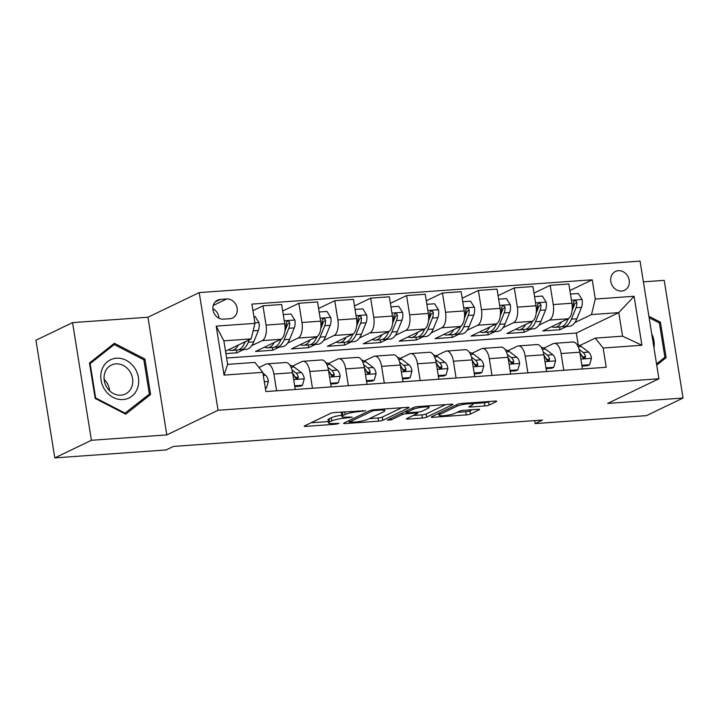 <?xml version="1.0" encoding="UTF-8"?>
<svg xmlns="http://www.w3.org/2000/svg" width="719" height="719" viewBox="0 0 719 719"><rect width="100%" height="100%" fill="white"/><g stroke="black" fill="none" stroke-linecap="round" stroke-linejoin="round"><path stroke-width="1.08" d="M365.629 410.738L334.712 412.535A3.2 0.521 170.9 0 0 330.452 413.434L304.577 425.873A3.2 0.521 170.9 0 0 304.236 426.169A3.2 0.521 170.9 0 0 305.961 426.358L335.917 424.219L339.134 423.383L334.047 423.527A10.255 1.654 170.9 0 1 328.529 422.934A10.255 1.654 170.9 0 1 329.626 421.963L331.783 420.921A10.255 1.654 170.9 0 1 345.408 418.072L352.265 417.164L347.421 417.101A10.255 1.654 170.9 0 1 341.893 416.508A10.255 1.654 170.9 0 1 342.999 415.537L345.156 414.495A10.255 1.654 170.9 0 1 358.772 411.645L365.629 410.738M618.367 270.695A10.443 9.059 64.3 0 0 615.473 271.458A10.443 9.059 64.3 0 0 611.195 283.196A10.443 9.059 64.3 0 0 621.62 291.051A10.443 9.059 64.3 0 0 624.523 290.287A10.443 9.059 64.3 0 0 628.792 278.55A10.443 9.059 64.3 0 0 618.367 270.695M484.84 405.965A3.2 0.521 170.9 0 0 489.1 405.067L496.362 401.579A3.2 0.521 170.9 0 0 496.703 401.274A3.2 0.521 170.9 0 0 494.978 401.094L461.715 403.467A3.2 0.521 170.9 0 0 457.455 404.357L431.58 416.795A3.2 0.521 170.9 0 0 431.238 417.101A3.2 0.521 170.9 0 0 432.964 417.29L466.227 414.908A3.2 0.521 170.9 0 0 470.487 414.018L479.249 409.803A3.2 0.521 170.9 0 0 479.6 409.497A3.2 0.521 170.9 0 0 477.874 409.318L463.638 410.333A3.2 0.521 170.9 0 0 459.378 411.223L455.028 413.317A8.574 1.384 170.9 0 1 445.618 415.51A8.574 1.384 170.9 0 1 439.03 415.205A8.574 1.384 170.9 0 1 439.947 414.387L456.978 406.199A8.574 1.384 170.9 0 1 466.388 404.006A8.574 1.384 170.9 0 1 472.985 404.312A8.574 1.384 170.9 0 1 472.059 405.121L469.228 406.487A3.2 0.521 170.9 0 0 468.878 406.792A3.2 0.521 170.9 0 0 470.603 406.981L484.84 405.965L484.336 402.784A3.2 0.521 170.9 0 0 488.587 401.885L489.423 401.49M607.663 403.422L683.05 398.038L646.435 415.636L535.143 423.59L542.468 420.067L173.414 446.427L166.089 449.95L54.797 457.895L91.412 440.298L166.799 434.914L218.055 410.27L658.919 378.778L607.663 403.422M408.689 407.844A3.2 0.521 170.9 0 0 409.03 407.538A3.2 0.521 170.9 0 0 407.305 407.349L374.033 409.731A3.2 0.521 170.9 0 0 369.782 410.621L343.907 423.06A3.2 0.521 170.9 0 0 343.565 423.365A3.2 0.521 170.9 0 0 345.291 423.545L378.553 421.172A3.2 0.521 170.9 0 0 382.814 420.282L408.689 407.844L408.608 407.358M417.874 406.594L451.137 404.222A3.2 0.521 170.9 0 1 452.862 404.402A3.2 0.521 170.9 0 1 452.521 404.707L426.646 417.146A3.2 0.521 170.9 0 1 422.395 418.045L408.149 419.06A3.2 0.521 170.9 0 1 406.424 418.871A3.2 0.521 170.9 0 1 406.774 418.566L417.263 413.524A3.2 0.521 170.9 0 0 417.613 413.218A3.2 0.521 170.9 0 0 415.888 413.039L406.442 413.713A3.2 0.521 170.9 0 0 402.182 414.602L391.262 419.851L387.307 420.139L413.614 407.493A3.2 0.521 170.9 0 1 417.874 406.594M223.51 319.164L229.828 318.715A10.12 8.772 64.3 0 0 232.632 317.978A10.12 8.772 64.3 0 0 236.767 306.609A10.12 8.772 64.3 0 0 226.665 298.996L220.347 299.446A10.12 8.772 64.3 0 0 217.542 300.191A10.12 8.772 64.3 0 0 213.408 311.561A10.12 8.772 64.3 0 0 223.51 319.164M218.055 410.27L199.208 292.597L640.063 261.105L658.919 378.778M262.812 372.334L224.04 375.102L216.203 326.12L254.975 323.352L251.147 338.892L223.87 340.842L227.635 364.371L254.921 362.421L262.812 372.334L265.895 391.576L606.234 367.265L603.151 348.023L595.26 338.119L622.546 336.168L618.771 312.63L591.485 314.58L574.832 322.588M569.888 290.539L592.222 279.799L251.893 304.11L254.975 323.352M592.222 279.799L595.305 299.041L634.077 296.273L641.923 345.255L603.151 348.023M166.799 434.914L147.952 317.232L72.565 322.615L91.412 440.298M72.565 322.615L35.95 340.222L54.797 457.895M683.05 398.038L664.203 280.356L643.388 281.848M147.952 317.232L199.208 292.597M534.675 420.624L535.143 423.59M251.147 338.892L225.523 351.205M578.211 344.985L576.305 333.05L226.62 358.026M576.305 333.05L618.771 312.63L634.077 296.273M566.734 326.48L560.002 329.715L559.562 326.992M533.992 293.1L550.179 285.326L568.846 283.987L571.929 303.229A13.059 6.147 85.9 0 1 568.109 318.769L542.773 330.947L560.002 329.715M550.179 285.326L553.253 304.568A13.059 6.147 85.9 0 1 549.433 320.099L538.926 325.15M530.829 329.05L524.097 332.286L523.666 329.563M498.087 295.671L514.274 287.888L532.941 286.557L536.023 305.8A13.059 6.147 85.9 0 1 532.204 321.33L506.868 333.508L524.097 332.286M514.274 287.888L517.356 307.13A13.059 6.147 85.9 0 1 513.537 322.669L503.03 327.72M494.933 331.612L488.201 334.847L487.761 332.124M462.191 298.232L478.378 290.449L497.045 289.119L500.127 308.361A13.059 6.147 85.9 0 1 496.308 323.901L470.972 336.079L488.201 334.847M478.378 290.449L481.451 309.691A13.059 6.147 85.9 0 1 477.632 325.231L467.125 330.282M459.028 334.173L452.296 337.409L451.865 334.686M426.286 300.794L442.473 293.019L461.14 291.68L464.222 310.923A13.059 6.147 85.9 0 1 460.403 326.462L435.067 338.64L452.296 337.409M442.473 293.019L445.555 312.262A13.059 6.147 85.9 0 1 441.736 327.792L431.229 332.843M423.132 336.744L416.4 339.97L415.959 337.256M390.39 303.364L406.577 295.581L425.244 294.251L428.326 313.484A13.059 6.147 85.9 0 1 424.507 329.023L399.171 341.201L416.4 339.97M406.577 295.581L409.65 314.823A13.059 6.147 85.9 0 1 405.831 330.363L395.324 335.413M387.226 339.305L380.495 342.541L380.063 339.817M354.485 305.926L370.671 298.142L389.339 296.812L392.421 316.054A13.059 6.147 85.9 0 1 388.602 331.594L363.266 343.772L380.495 342.541M370.671 298.142L373.754 317.385A13.059 6.147 85.9 0 1 369.934 332.924L359.428 337.975M351.33 341.867L344.599 345.102L344.158 342.379M318.589 308.487L334.775 300.713L353.442 299.374L356.525 318.616A13.059 6.147 85.9 0 1 352.705 334.155L327.37 346.333L344.599 345.102M334.775 300.713L337.858 319.946A13.059 6.147 85.9 0 1 334.029 335.485L323.523 340.536M315.425 344.428L308.703 347.663L308.262 344.94M282.684 311.048L298.87 303.274L317.537 301.935L320.62 321.177A13.059 6.147 85.9 0 1 316.8 336.717L291.465 348.895L308.703 347.663M298.87 303.274L301.953 322.516A13.059 6.147 85.9 0 1 298.133 338.056L287.627 343.107M279.529 346.998L272.798 350.234L272.357 347.511M252.935 310.662L262.974 305.836L281.641 304.505L284.724 323.748A13.059 6.147 85.9 0 1 280.904 339.287L255.569 351.465L272.798 350.234M262.974 305.836L266.057 325.078A13.059 6.147 85.9 0 1 262.228 340.617L251.722 345.668M243.624 349.56L236.902 352.795L236.461 350.072M225.91 353.577L236.902 352.795M258.984 367.526L266.003 364.156A13.059 6.147 85.9 0 1 267.108 363.85A13.059 6.147 85.9 0 1 273.894 374.06L276.581 390.812M292.597 366.061L301.899 361.585A13.059 6.147 85.9 0 1 303.014 361.289A13.059 6.147 85.9 0 1 309.799 371.489L312.477 388.242M328.502 363.49L337.804 359.024A13.059 6.147 85.9 0 1 338.91 358.718A13.059 6.147 85.9 0 1 345.695 368.928L348.382 385.681M364.398 360.929L373.7 356.462A13.059 6.147 85.9 0 1 374.815 356.157A13.059 6.147 85.9 0 1 381.6 366.366L384.279 383.119M400.303 358.368L409.605 353.892A13.059 6.147 85.9 0 1 410.711 353.595A13.059 6.147 85.9 0 1 417.496 363.796L420.184 380.549M436.199 355.797L445.501 351.33A13.059 6.147 85.9 0 1 446.616 351.034A13.059 6.147 85.9 0 1 453.401 361.235L456.08 377.987M472.104 353.236L481.406 348.769A13.059 6.147 85.9 0 1 482.512 348.463A13.059 6.147 85.9 0 1 489.297 358.673L491.985 375.426M508 350.674L517.303 346.199A13.059 6.147 85.9 0 1 518.417 345.902A13.059 6.147 85.9 0 1 525.203 356.112L527.881 372.855M543.906 348.113L553.208 343.637A13.059 6.147 85.9 0 1 554.313 343.34A13.059 6.147 85.9 0 1 561.099 353.541L563.786 370.294M579.802 345.542L595.26 338.119M267.108 363.85L285.776 362.52A13.059 6.147 85.9 0 1 292.57 372.721L295.248 389.473M303.014 361.289L321.681 359.949A13.059 6.147 85.9 0 1 328.466 370.159L331.153 386.912M338.91 358.718L357.577 357.388A13.059 6.147 85.9 0 1 364.371 367.598L367.05 384.35M374.815 356.157L393.482 354.827A13.059 6.147 85.9 0 1 400.267 365.027L402.955 381.78M410.711 353.595L429.378 352.256A13.059 6.147 85.9 0 1 436.172 362.466L438.851 379.219M446.616 351.034L465.283 349.695A13.059 6.147 85.9 0 1 472.068 359.904L474.756 376.657M482.512 348.463L501.179 347.133A13.059 6.147 85.9 0 1 507.965 357.334L510.652 374.087M518.417 345.902L537.084 344.572A13.059 6.147 85.9 0 1 543.87 354.773L546.557 371.525M554.313 343.34L572.98 342.001A13.059 6.147 85.9 0 1 579.766 352.211L582.453 368.964M591.485 314.58L595.305 299.041M223.87 340.842L216.203 326.12M227.635 364.371L224.04 375.102M641.923 345.255L622.546 336.168M218.971 318.229A10.12 8.772 64.3 0 0 212.896 308.739M125.717 414.18L150.595 394.479L144.914 359.042L114.366 343.296L89.489 362.996L95.16 398.434L125.717 414.18M656.726 365.099L666.127 357.658L660.446 322.22L648.906 316.27M143.611 359.671L144.914 359.042M146.308 396.537L150.595 394.479M659.143 322.849L660.446 322.22M661.84 359.716L666.127 357.658M341.893 416.508L341.39 413.335A10.255 1.654 170.9 0 1 342.487 412.355L343.394 411.915M341.687 415.223A10.255 1.654 170.9 0 0 331.279 417.748L331.783 420.921M328.529 422.934L328.017 419.761A10.255 1.654 170.9 0 1 329.122 418.782L331.279 417.748M311.003 422.781L328.304 421.55M369.359 418.611L378.041 417.991A3.2 0.521 170.9 0 0 382.301 417.101L401.75 407.745M375.129 410.477L372.145 411.097L349.434 422.017L354.485 422.071A10.255 1.654 170.9 0 0 368.11 419.213L383.631 411.753A10.255 1.654 170.9 0 0 384.737 410.774A10.255 1.654 170.9 0 0 379.21 410.181L375.129 410.477L374.994 409.659M445.591 404.617L426.133 413.973L426.646 417.146M413.191 415.483L421.882 414.863A3.2 0.521 170.9 0 0 426.133 413.973M428.156 408.293A8.574 1.384 170.9 0 0 429.072 407.475A8.574 1.384 170.9 0 0 422.484 407.17A8.574 1.384 170.9 0 0 413.074 409.372L407.071 412.257A3.2 0.521 170.9 0 0 406.729 412.562A3.2 0.521 170.9 0 0 408.455 412.742L417.901 412.068A3.2 0.521 170.9 0 0 422.152 411.178L428.156 408.293M472.868 403.602L484.336 402.784M457.032 412.347L465.714 411.726A3.2 0.521 170.9 0 0 469.974 410.837L472.32 409.713M438.006 413.713L438.779 413.659M238.393 345.021A24.967 11.756 85.9 0 1 231.77 350.405A24.967 11.756 85.9 0 1 228.588 349.74M253.897 316.666L255.128 316.576L259.02 322.732A8.646 4.071 85.9 0 1 258.373 330.461L253.753 341.867A24.967 11.756 85.9 0 1 246.132 349.38L240.667 349.776A24.967 11.756 -94.1 0 0 248.298 342.253L249.295 339.781M245.143 341.777L244.846 342.505A24.967 11.756 85.9 0 1 237.225 350.018L231.77 350.405M238.933 349.623A24.967 11.756 -94.1 0 0 240.667 349.776M245.592 341.561A20.725 9.76 85.9 0 1 244.685 342.9M265.311 387.909L266.542 387.82L268.394 381.25A8.646 4.071 -94.1 0 0 265.536 375.21L262.956 373.224M265.383 388.377L266.542 387.82M274.298 342.46A24.967 11.756 85.9 0 1 267.666 347.843A24.967 11.756 85.9 0 1 264.493 347.169M283.25 314.571L291.033 314.014L294.916 320.171A8.646 4.071 85.9 0 1 294.269 327.9L289.649 339.305A24.967 11.756 85.9 0 1 282.028 346.819L276.572 347.205A24.967 11.756 -94.1 0 0 284.194 339.692L288.813 328.286A8.646 4.071 -94.1 0 0 289.667 323.029L289.227 321.806L287.627 321.186L286.656 321.815L286.216 323.28A8.646 4.071 85.9 0 1 285.371 328.538L285.039 329.356M281.048 339.206L280.752 339.934A24.967 11.756 85.9 0 1 273.121 347.457L267.666 347.843M274.829 347.061A24.967 11.756 -94.1 0 0 276.572 347.205M281.569 338.874A20.725 9.76 85.9 0 1 280.59 340.33M289.667 323.029L287.555 324.044A4.404 2.076 85.9 0 1 287.214 325.339L284.895 331.073M310.195 339.889A24.967 11.756 85.9 0 1 303.571 345.282A24.967 11.756 85.9 0 1 300.389 344.608M319.155 312.001L326.929 311.453L330.821 317.609A8.646 4.071 85.9 0 1 330.174 325.339L325.554 336.735A24.967 11.756 85.9 0 1 317.933 344.257L312.468 344.644A24.967 11.756 -94.1 0 0 320.099 337.13L324.718 325.725A8.646 4.071 -94.1 0 0 325.563 320.467L325.132 319.245L323.523 318.625L322.561 319.245L322.121 320.71A8.646 4.071 85.9 0 1 321.267 325.968L320.935 326.794M316.944 336.645L316.648 337.373A24.967 11.756 85.9 0 1 309.026 344.886L303.571 345.282M310.734 344.5A24.967 11.756 -94.1 0 0 312.468 344.644M317.465 336.303A20.725 9.76 85.9 0 1 316.486 337.768M325.563 320.467L323.46 321.483A4.404 2.076 85.9 0 1 323.119 322.768L320.791 328.511M346.1 337.328A24.967 11.756 85.9 0 1 339.467 342.711A24.967 11.756 85.9 0 1 336.294 342.046M355.051 309.44L362.834 308.882L366.717 315.039A8.646 4.071 85.9 0 1 366.07 322.768L361.45 334.173A24.967 11.756 85.9 0 1 353.829 341.687L348.373 342.082A24.967 11.756 -94.1 0 0 355.995 334.56L360.614 323.164A8.646 4.071 -94.1 0 0 361.468 317.906L361.028 316.675L359.428 316.063L358.457 316.684L358.017 318.149A8.646 4.071 85.9 0 1 357.172 323.406L356.84 324.233M352.849 334.083L352.553 334.811A24.967 11.756 85.9 0 1 344.922 342.325L339.467 342.711M346.63 341.929A24.967 11.756 -94.1 0 0 348.373 342.082M353.371 333.742A20.725 9.76 85.9 0 1 352.391 335.207M361.468 317.906L359.356 318.912A4.404 2.076 85.9 0 1 359.015 320.207L356.696 325.941M294.664 385.806L302.438 385.258L304.29 378.688A8.646 4.071 -94.1 0 0 301.441 372.64L294.089 366.996A24.967 11.756 -94.1 0 0 290 365.378M294.79 386.579L300.533 386.166L302.438 385.258M292.669 373.395A8.646 4.071 85.9 0 1 294.826 377.026L296.048 378.509L297.208 378.706L298.115 378.113L298.277 376.783A8.646 4.071 -94.1 0 0 295.985 373.035L291.959 369.943M294.556 376.271L295.491 376.99A4.404 2.076 85.9 0 1 296.165 377.79L298.277 376.783M330.56 383.245L338.343 382.688L340.195 376.127A8.646 4.071 -94.1 0 0 337.337 370.078L329.994 364.434A24.967 11.756 -94.1 0 0 325.896 362.807M330.686 384.018L336.438 383.604L338.343 382.688M328.574 370.824A8.646 4.071 85.9 0 1 330.731 374.464L331.944 375.947L333.104 376.145L334.02 375.543L334.173 374.213A8.646 4.071 -94.1 0 0 331.881 370.465L327.864 367.382M330.452 373.709L331.387 374.428A4.404 2.076 85.9 0 1 332.07 375.228L334.173 374.213M366.465 380.684L374.24 380.126L376.091 373.565A8.646 4.071 -94.1 0 0 373.242 367.517L365.89 361.864A24.967 11.756 -94.1 0 0 361.801 360.246M366.591 381.456L372.334 381.043L374.24 380.126M364.47 368.263A8.646 4.071 85.9 0 1 366.627 371.903L367.849 373.377L369.009 373.574L369.917 372.981L370.078 371.651A8.646 4.071 -94.1 0 0 367.786 367.903L363.76 364.812M366.357 371.139L367.292 371.867A4.404 2.076 85.9 0 1 367.966 372.667L370.078 371.651M381.996 334.766A24.967 11.756 85.9 0 1 375.372 340.15A24.967 11.756 85.9 0 1 372.19 339.476M390.956 306.878L398.73 306.321L402.622 312.477A8.646 4.071 85.9 0 1 401.975 320.207L397.355 331.612A24.967 11.756 85.9 0 1 389.734 339.125L384.27 339.512A24.967 11.756 -94.1 0 0 391.9 331.998L396.52 320.593A8.646 4.071 -94.1 0 0 397.364 315.335L396.933 314.113L395.324 313.493L393.922 315.587A8.646 4.071 85.9 0 1 393.068 320.845L392.736 321.663M388.745 331.513L388.449 332.241A24.967 11.756 85.9 0 1 380.827 339.763L375.372 340.15M382.535 339.368A24.967 11.756 -94.1 0 0 384.27 339.512M389.267 331.18A20.725 9.76 85.9 0 1 388.287 332.645M397.364 315.335L395.261 316.351A4.404 2.076 85.9 0 1 394.92 317.645L392.592 323.379M402.361 378.122L410.145 377.565L411.996 370.995A8.646 4.071 -94.1 0 0 409.138 364.946L401.786 359.302A24.967 11.756 -94.1 0 0 397.697 357.685M402.487 378.886L408.239 378.482L410.145 377.565M400.375 365.701A8.646 4.071 85.9 0 1 402.532 369.332L403.745 370.815L404.905 371.013L405.822 370.42L405.974 369.09A8.646 4.071 -94.1 0 0 403.683 365.342L399.665 362.25M402.254 368.577L403.188 369.296A4.404 2.076 85.9 0 1 403.871 370.105L405.974 369.09M134.255 367.391A21.219 18.397 64.3 0 0 107.544 361.639A21.219 18.397 64.3 0 0 105.235 390.372A21.219 18.397 64.3 0 0 131.945 396.115A21.219 18.397 64.3 0 0 134.255 367.391M129.402 370.824A16.061 13.931 64.3 0 0 111.454 365.045A16.061 13.931 64.3 0 0 107.428 388.224A16.061 13.931 64.3 0 0 125.376 393.994A16.061 13.931 64.3 0 0 129.402 370.824M109.612 390.768A16.061 13.931 64.3 0 0 106.322 381.915A16.061 13.931 64.3 0 0 104.129 379.362M125.25 413.218L95.645 397.967L90.145 363.625L114.249 344.545L143.854 359.797L149.354 394.129L124.522 413.56M95.124 398.218L95.645 397.967M89.623 363.877L90.145 363.625M110.546 346.324L114.249 344.545M653.957 347.834A21.219 18.397 64.3 0 0 651.702 333.769M649.131 317.69L659.386 322.975L664.886 357.307L656.537 363.922M417.901 332.205A24.967 11.756 85.9 0 1 411.268 337.588A24.967 11.756 85.9 0 1 408.095 336.914M426.852 304.317L434.636 303.76L438.518 309.916A8.646 4.071 85.9 0 1 437.871 317.645L433.251 329.041A24.967 11.756 85.9 0 1 425.63 336.564L420.175 336.95A24.967 11.756 -94.1 0 0 427.796 329.437L432.416 318.032A8.646 4.071 -94.1 0 0 433.269 312.774L432.829 311.552L431.229 310.932L430.259 311.552L429.818 313.017A8.646 4.071 85.9 0 1 428.973 318.274L428.641 319.101M424.65 328.951L424.354 329.679A24.967 11.756 85.9 0 1 416.723 337.193L411.268 337.588M418.431 336.807A24.967 11.756 -94.1 0 0 420.175 336.95M425.172 328.61A20.725 9.76 85.9 0 1 424.183 330.075M433.269 312.774L431.157 313.79A4.404 2.076 85.9 0 1 430.816 315.075L428.497 320.818M453.797 329.635A24.967 11.756 85.9 0 1 447.173 335.018A24.967 11.756 85.9 0 1 443.991 334.353M462.757 301.746L470.532 301.189L474.423 307.346A8.646 4.071 85.9 0 1 473.776 315.075L469.156 326.48A24.967 11.756 85.9 0 1 461.535 333.993L456.071 334.389A24.967 11.756 -94.1 0 0 463.701 326.866L468.321 315.47A8.646 4.071 -94.1 0 0 469.165 310.213L468.734 308.981L467.125 308.37L466.164 308.99L465.723 310.455A8.646 4.071 85.9 0 1 464.869 315.713L464.537 316.54M460.546 326.39L460.25 327.118A24.967 11.756 85.9 0 1 452.628 334.632L447.173 335.018M454.327 334.236A24.967 11.756 -94.1 0 0 456.071 334.389M461.068 326.049A20.725 9.76 85.9 0 1 460.088 327.513M469.165 310.213L467.062 311.219A4.404 2.076 85.9 0 1 466.721 312.513L464.393 318.247M489.702 327.073A24.967 11.756 85.9 0 1 483.069 332.457A24.967 11.756 85.9 0 1 479.897 331.783M498.653 299.185L506.437 298.628L510.319 304.784A8.646 4.071 85.9 0 1 509.672 312.513L505.053 323.918A24.967 11.756 85.9 0 1 497.431 331.432L491.976 331.819A24.967 11.756 -94.1 0 0 499.597 324.305L504.217 312.9A8.646 4.071 -94.1 0 0 505.071 307.642L504.63 306.42L503.03 305.8L502.06 306.429L501.619 307.894A8.646 4.071 85.9 0 1 500.775 313.151L500.442 313.978M496.452 323.82L496.155 324.557A24.967 11.756 85.9 0 1 488.525 332.07L483.069 332.457M490.232 331.675A24.967 11.756 -94.1 0 0 491.976 331.819M496.973 323.487A20.725 9.76 85.9 0 1 495.984 324.952M505.071 307.642L502.958 308.658A4.404 2.076 85.9 0 1 502.617 309.952L500.298 315.686M438.266 375.552L446.041 374.994L447.892 368.434A8.646 4.071 -94.1 0 0 445.043 362.385L437.691 356.741A24.967 11.756 -94.1 0 0 433.602 355.123M438.383 376.325L444.135 375.911L446.041 374.994M436.271 363.131A8.646 4.071 85.9 0 1 438.428 366.771L439.651 368.254L440.81 368.452L441.718 367.849L441.879 366.519A8.646 4.071 -94.1 0 0 439.588 362.78L435.561 359.689M438.159 366.016L439.093 366.735A4.404 2.076 85.9 0 1 439.767 367.535L441.879 366.519M474.163 372.99L481.946 372.433L483.797 365.872A8.646 4.071 -94.1 0 0 480.939 359.824L473.587 354.17A24.967 11.756 -94.1 0 0 469.498 352.553M474.288 373.763L480.04 373.35L481.946 372.433M472.176 360.57A8.646 4.071 85.9 0 1 474.333 364.209L475.547 365.683L476.706 365.89L477.623 365.288L477.776 363.958A8.646 4.071 -94.1 0 0 475.484 360.21L471.466 357.118M474.055 363.454L474.989 364.173A4.404 2.076 85.9 0 1 475.672 364.973L477.776 363.958M510.068 370.429L517.842 369.872L519.693 363.302A8.646 4.071 -94.1 0 0 516.844 357.262L509.492 351.609A24.967 11.756 -94.1 0 0 505.403 349.991M510.184 371.193L515.936 370.788L517.842 369.872M508.072 358.008A8.646 4.071 85.9 0 1 510.229 361.639L511.452 363.122L512.611 363.32L513.519 362.727L513.681 361.396A8.646 4.071 -94.1 0 0 511.389 357.649L507.362 354.557M509.96 360.884L510.894 361.603A4.404 2.076 85.9 0 1 511.569 362.412L513.681 361.396M525.598 324.512A24.967 11.756 85.9 0 1 518.974 329.895A24.967 11.756 85.9 0 1 515.793 329.221M534.559 296.623L542.333 296.066L546.224 302.223A8.646 4.071 85.9 0 1 545.577 309.952L540.958 321.348A24.967 11.756 85.9 0 1 533.336 328.871L527.872 329.257A24.967 11.756 -94.1 0 0 535.502 321.744L540.122 310.338A8.646 4.071 -94.1 0 0 540.967 305.081L540.535 303.858L538.926 303.238L537.965 303.858L537.524 305.332A8.646 4.071 85.9 0 1 536.671 310.59L536.338 311.408M532.348 321.258L532.051 321.986A24.967 11.756 85.9 0 1 524.43 329.5L518.974 329.895M526.128 329.113A24.967 11.756 -94.1 0 0 527.872 329.257M532.869 320.917A20.725 9.76 85.9 0 1 531.889 322.382M540.967 305.081L538.864 306.096A4.404 2.076 85.9 0 1 538.522 307.381L536.194 313.125M545.964 367.858L553.747 367.301L555.598 360.74A8.646 4.071 -94.1 0 0 552.74 354.692L545.388 349.048A24.967 11.756 -94.1 0 0 541.299 347.43M546.089 368.631L551.841 368.218L553.747 367.301M543.977 355.438A8.646 4.071 85.9 0 1 546.134 359.078L547.348 360.561L548.507 360.758L549.424 360.156L549.577 358.835A8.646 4.071 -94.1 0 0 547.285 355.087L543.267 351.995M545.856 358.323L546.791 359.042A4.404 2.076 85.9 0 1 547.474 359.842L549.577 358.835M561.503 321.941A24.967 11.756 85.9 0 1 554.87 327.334A24.967 11.756 85.9 0 1 551.698 326.66M570.455 294.053L578.238 293.496L582.12 299.652A8.646 4.071 85.9 0 1 581.473 307.381L576.854 318.787A24.967 11.756 85.9 0 1 569.232 326.3L563.777 326.696A24.967 11.756 -94.1 0 0 571.398 319.173L576.018 307.777A8.646 4.071 -94.1 0 0 576.872 302.519L576.431 301.288L574.832 300.677L573.861 301.297L573.42 302.762A8.646 4.071 85.9 0 1 572.576 308.02L572.234 308.846M568.253 318.697L567.956 319.425A24.967 11.756 85.9 0 1 560.326 326.938L554.87 327.334M562.033 326.543A24.967 11.756 -94.1 0 0 563.777 326.696M568.774 318.355A20.725 9.76 85.9 0 1 567.785 319.82M576.872 302.519L574.76 303.535A4.404 2.076 85.9 0 1 574.418 304.82L572.099 310.563M581.869 365.297L589.643 364.74L591.494 358.179A8.646 4.071 -94.1 0 0 588.645 352.13L581.294 346.477A24.967 11.756 -94.1 0 0 577.204 344.859M581.986 366.07L587.738 365.656L589.643 364.74M579.874 352.876A8.646 4.071 85.9 0 1 582.031 356.516L583.253 357.99L584.412 358.197L585.32 357.595L585.482 356.264A8.646 4.071 -94.1 0 0 583.181 352.517L579.163 349.425M581.761 355.761L582.696 356.48A4.404 2.076 85.9 0 1 583.37 357.28L585.482 356.264M568.109 318.769L549.433 320.099M532.204 321.33L513.537 322.669M496.308 323.901L477.632 325.231M460.403 326.462L441.736 327.792M424.507 329.023L405.831 330.363M388.602 331.594L369.934 332.924M352.705 334.155L334.029 335.485M316.8 336.717L298.133 338.056M280.904 339.287L262.228 340.617M292.57 372.721L273.894 374.06M284.724 323.748L266.057 325.078M320.62 321.177L301.953 322.516M328.466 370.159L309.799 371.489M356.525 318.616L337.858 319.946M364.371 367.598L345.695 368.928M392.421 316.054L373.754 317.385M400.267 365.027L381.6 366.366M428.326 313.484L409.65 314.823M436.172 362.466L417.496 363.796M464.222 310.923L445.555 312.262M472.068 359.904L453.401 361.235M500.127 308.361L481.451 309.691M507.965 357.334L489.297 358.673M536.023 305.8L517.356 307.13M543.87 354.773L525.203 356.112M571.929 303.229L553.253 304.568M579.766 352.211L561.099 353.541M215.215 301.917L220.347 299.446M213.264 305.44L226.665 298.996M358.646 410.828L358.772 411.645M344.725 411.825L345.156 414.495M342.487 412.355L342.999 415.537M349.155 416.975L349.281 417.793M345.264 417.191L345.408 418.072M329.122 418.782L329.626 421.963M335.782 423.401L335.917 424.219M305.791 425.288L305.961 426.358M362.52 410.549L362.655 411.367M382.301 417.101L382.814 420.282M378.041 417.991L378.553 421.172M345.12 422.475L345.291 423.545M371.975 410.001L372.145 411.097M349.191 420.516L349.434 422.017M379.084 409.372L379.21 410.181M452.44 404.222L452.521 404.707M421.882 414.863L422.395 418.045M407.979 417.991L408.149 419.06M415.753 412.221L415.888 413.039M406.028 411.142L406.442 413.713M401.939 413.101L402.182 414.602M391.019 418.35L391.262 419.851M412.832 407.871L413.074 409.372M406.828 410.756L407.071 412.257M470.433 405.911L470.603 406.981M456.745 404.698L456.978 406.199M439.704 412.895L439.947 414.387M479.178 409.318L479.249 409.803M469.974 410.837L470.487 414.018M465.714 411.726L466.227 414.908M432.793 416.211L432.964 417.29M496.281 401.094L496.362 401.579M488.587 401.885L489.1 405.067M258.921 322.579L254.894 322.867M244.846 342.505L243.426 342.603M253.753 341.867L248.298 342.253M258.373 330.461L253.133 330.839M264.322 381.708L268.349 381.421M263.307 375.363L265.536 375.21M294.826 320.018L284.248 320.773M280.752 339.934L279.332 340.042M289.649 339.305L284.194 339.692M294.269 327.9L288.813 328.286M330.722 317.447L320.144 318.202M316.648 337.373L315.228 337.472M325.554 336.735L320.099 337.13M330.174 325.339L324.718 325.725M366.627 314.886L356.049 315.641M352.553 334.811L351.133 334.91M361.45 334.173L355.995 334.56M366.07 322.768L360.614 323.164M293.667 379.605L304.245 378.85M290.988 367.22L294.089 366.996M295.985 373.035L301.441 372.64M329.572 377.044L340.15 376.289M326.884 364.65L329.994 364.434M331.881 370.465L337.337 370.078M365.468 374.482L376.046 373.727M362.789 362.088L365.89 361.864M367.786 367.903L373.242 367.517M402.523 312.325L391.945 313.08M388.449 332.241L387.029 332.349M397.355 331.612L391.9 331.998M401.975 320.207L396.52 320.593M401.373 371.912L411.951 371.157M398.686 359.527L401.786 359.302M403.683 365.342L409.138 364.946M438.428 309.754L427.85 310.518M424.354 329.679L422.934 329.778M433.251 329.041L427.796 329.437M437.871 317.645L432.416 318.032M474.324 307.193L463.746 307.948M460.25 327.118L458.83 327.217M469.156 326.48L463.701 326.866M473.776 315.075L468.321 315.47M510.229 304.631L499.651 305.386M496.155 324.557L494.726 324.655M505.053 323.918L499.597 324.305M509.672 312.513L504.217 312.9M437.269 369.35L447.847 368.595M434.591 356.957L437.691 356.741M439.588 362.78L445.043 362.385M473.174 366.789L483.752 366.034M470.487 354.395L473.587 354.17M475.484 360.21L480.939 359.824M509.07 364.227L519.648 363.463M506.392 351.834L509.492 351.609M511.389 357.649L516.844 357.262M546.125 302.07L535.547 302.825M532.051 321.986L530.631 322.085M540.958 321.348L535.502 321.744M545.577 309.952L540.122 310.338M544.975 361.657L555.553 360.902M542.288 349.263L545.388 349.048M547.285 355.087L552.74 354.692M582.031 299.499L571.452 300.254M567.956 319.425L566.527 319.524M576.854 318.787L571.398 319.173M581.473 307.381L576.018 307.777M580.871 359.096L591.449 358.341M578.193 346.702L581.294 346.477M583.181 352.517L588.645 352.13M348.94 420.642L349.191 422.233M384.449 408.985L384.737 410.774M417.433 412.104L417.613 413.218M428.812 405.813L429.072 407.475M406.469 410.926L406.729 412.562M472.725 402.676L472.985 404.312M438.734 413.362L439.03 415.205"/></g></svg>
